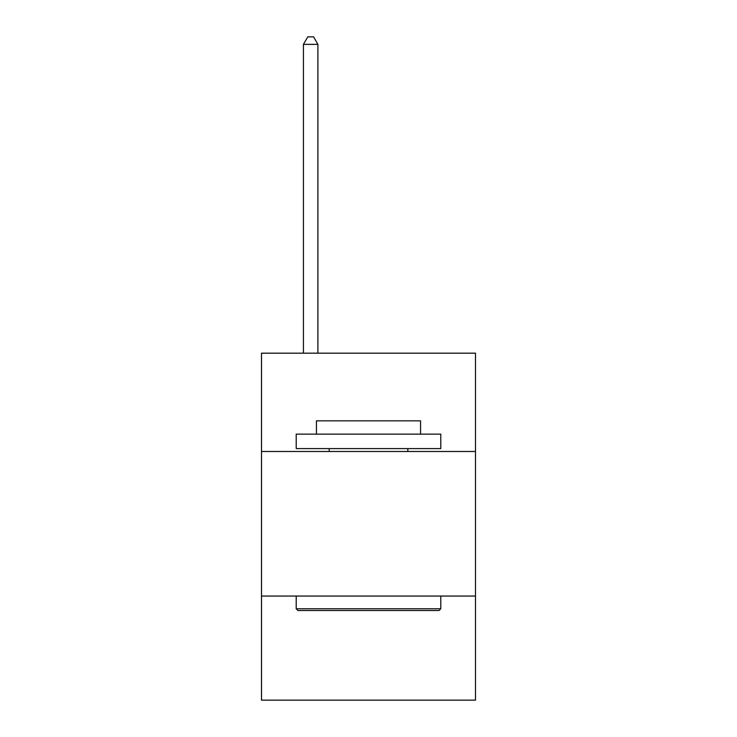 <?xml version="1.0" encoding="UTF-8"?>
<svg xmlns="http://www.w3.org/2000/svg" width="737" height="737" viewBox="0 0 737 737"><rect width="100%" height="100%" fill="white"/><g stroke="black" fill="none" stroke-linecap="round" stroke-linejoin="round"><path stroke-width="1.11" d="M475.485 451.486L475.485 353.18L261.515 353.18L261.515 451.486L475.485 451.486L475.485 700.15L261.515 700.15L261.515 451.486M475.485 596.058L261.515 596.058M297.951 610.512L296.21 608.78L440.79 608.78L439.049 610.512L297.951 610.512M440.79 434.139L440.79 448.593L296.21 448.593L296.21 434.139L440.79 434.139M316.449 434.139L316.449 420.836L420.551 420.836L420.551 434.139M440.79 596.058L440.79 608.78M296.21 596.058L296.21 608.78M407.828 448.593L407.828 451.486M329.172 448.593L329.172 451.486M317.896 353.18L317.896 44.367L303.441 44.367L303.441 353.18M303.441 44.367L307.78 36.85L313.566 36.85L317.896 44.367"/></g></svg>
